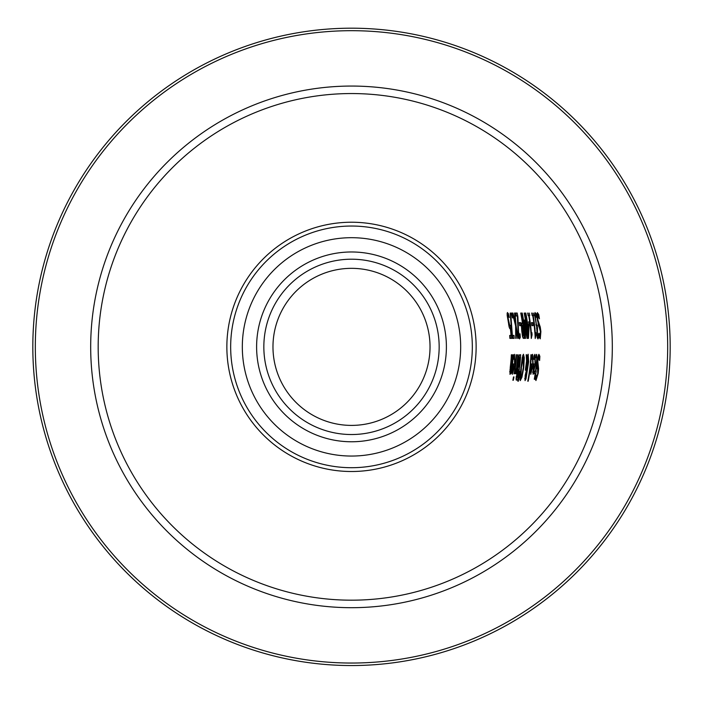<?xml version="1.0" encoding="UTF-8"?>
<svg xmlns="http://www.w3.org/2000/svg" width="703" height="703" viewBox="0 0 703 703"><rect width="100%" height="100%" fill="white"/><g stroke="black" fill="none" stroke-linecap="round" stroke-linejoin="round"><path stroke-width="1.05" d="M510.158 335.41A159.071 159.071 0 0 1 510.343 338.38L509.877 338.38A158.606 158.606 0 0 0 509.693 335.41L509.745 335.41M509.183 325.946A159.071 159.071 0 0 1 509.447 327.985M507.074 313.591L507.258 313.96A159.203 159.203 0 0 1 507.566 315.454M509.693 335.41L511.028 335.41A159.941 159.941 0 0 0 510.396 328.653L509.2 327.22L507.144 315.006L507.408 312.519L508.568 313.96A160.477 160.477 0 0 1 509.271 317.545L508.014 315.454L507.856 316.991L509.842 325.946L508.875 325.946M509.157 324.777L508.629 324.777M509.842 325.946L510.396 325.331A160.346 160.346 0 0 1 511.617 338.38L509.877 338.38M510.396 328.653L509.816 328.653M507.856 316.991L507.364 316.991M508.014 315.454L507.179 315.454M508.568 313.96L507.258 313.96M534.21 355.402L534.403 357.124M534.175 363.934L533.911 366.377M534.772 357.124L533.814 359.418A182.745 182.745 0 0 0 534.016 355.929L534.904 354.33L535.44 364.163L533.094 374.304L533.226 365.683A182.701 182.701 0 0 0 533.401 363.934L535.053 363.934L534.772 357.124L533.955 357.124M532.971 371.676L532.698 372.652M533.489 371.676L534.807 366.377L533.551 366.377L533.489 371.676L532.725 371.676M536.055 377.625L535.387 379.611M537.03 366.483L537.312 368.724M538.305 355.2L538.586 356.28A187.314 187.314 0 0 1 538.533 357.221M535.985 374.875L536.442 377.625L537.716 373.644L537.329 361.983L537.98 356.606L538.911 354.312L539.86 356.28A188.597 188.597 0 0 1 539.605 360.507L538.797 357.221L537.813 361.456L538.595 368.724L538.208 373.302L535.958 380.543L535.291 378.899A186.567 186.567 0 0 0 535.95 374.875L535.95 374.875M536.442 377.625L535.51 377.625M538.595 368.724L537.452 368.724M538.313 366.483L537.118 366.483M538.797 357.221L537.865 357.221M539.86 356.28L538.586 356.28M531.916 355.402L532.109 357.124M531.881 363.934L531.609 366.377M532.479 357.124L531.512 359.418A180.451 180.451 0 0 0 531.723 355.929L532.61 354.33L533.138 364.163L530.774 374.304L530.923 365.683A180.407 180.407 0 0 0 531.099 363.934L532.751 363.934L532.479 357.124L531.661 357.124M530.66 371.676L530.387 372.652M531.178 371.676L532.505 366.377L531.24 366.377L531.178 371.676L530.405 371.676M534.913 371.122A185.012 185.012 0 0 1 534.544 373.768M536.442 357.186L536.055 357.801A184.88 184.88 0 0 0 536.204 354.927L536.67 354.391L537.013 360.586A186.023 186.023 0 0 1 535.932 371.122L536.204 371.122A186.286 186.286 0 0 1 535.835 373.768L535.563 373.768A186.023 186.023 0 0 1 534.684 379.233L534.28 379.233A185.618 185.618 0 0 0 535.159 373.768L534.412 373.768A184.88 184.88 0 0 0 534.781 371.122L535.528 371.122A185.618 185.618 0 0 0 536.494 362.071L536.705 358.372L536.09 357.186M535.835 373.768L534.271 373.768M527.777 381.219A179.599 179.599 0 0 0 530.923 354.76L531.327 354.76A179.994 179.994 0 0 1 528.19 381.219L528.19 381.219M527.443 355.815L527.531 357.001M526.749 370.279L525.457 378.495L526.758 372.616L526.749 370.279L526.257 370.279M525.457 378.495L524.772 378.495M527.048 359.892L527.25 367.897L528.164 362.537L527.9 357.001L527.048 359.892L526.503 359.892M527.9 357.001L527.206 357.001M527.25 367.897L526.705 367.897M526.732 354.76L526.187 354.76L526.732 354.76L526.969 358.398L528.155 354.224L528.674 361.72L526.02 378.803L524.754 378.803M526.02 378.803L525.044 380.622L525.176 375.367L526.705 369.066L526.283 362.906M527.312 369.11L526.688 369.11M526.626 362.906L525.343 370.235A175.407 175.407 0 0 0 525.554 368.6L526.556 361.026L526.187 354.76M526.969 358.398L526.424 358.398M521.951 377.195L520.264 380.622L519.877 377.195L522.241 357.678L523.445 354.224L524.289 357.678L523.779 367.423L521.951 377.195L521.283 377.195M522.76 355.323L522.979 357.142M520.492 377.713L519.833 379.523M520.818 377.713L521.986 375.086L523.34 367.423L523.296 357.142L521.406 367.423L520.818 377.713L519.842 377.713M523.296 357.142L522.338 357.142M519.35 354.962A168.043 168.043 0 0 1 519.201 357.634M518.339 366.992A168.043 168.043 0 0 1 517.97 369.804M516.784 377.221A168.043 168.043 0 0 1 516.257 379.98M516.784 376.562L517.654 377.221A168.905 168.905 0 0 0 518.84 369.804L517.751 370.648L516.784 376.562L516.213 376.562M518.357 369.804L517.522 369.804M517.241 377.221L516.134 377.221M518.928 358.706L518.243 366.342L519.201 366.992A168.905 168.905 0 0 0 520.062 357.634L518.383 358.706M519.719 357.634L518.55 357.634M518.243 366.342L517.672 366.342M518.717 366.992L517.663 366.992M516.679 380.095L516.037 379.066L517.803 368.97A167.771 167.771 0 0 0 517.821 368.847L518.709 356.816L519.728 354.76L520.642 354.76A169.326 169.326 0 0 1 517.531 380.095L516.679 380.095M517.531 380.095L516.23 380.095M519.974 371.369L518.339 381.219L517.856 381.219L519.684 371.369M518.339 381.219L517.856 381.219M516.125 354.76L516.125 354.76A164.81 164.81 0 0 1 514.104 373.768L514.104 373.768M516.52 354.76A165.214 165.214 0 0 1 514.508 373.768M515.571 370.481L516.512 368.249A166.391 166.391 0 0 0 517.698 354.76L518.102 354.76A166.787 166.787 0 0 1 516.107 373.768L515.703 373.768A166.391 166.391 0 0 0 516.143 370.938L514.842 373.671A165.53 165.53 0 0 0 515.361 370.34L515.334 370.481M516.143 370.938L515.273 370.938M512.935 363.934L514.587 363.934L514.376 357.124L513.392 359.418A162.384 162.384 0 0 0 513.629 355.929L514.517 354.33L514.974 364.163L512.469 374.304L512.742 365.683A162.34 162.34 0 0 0 512.935 363.934L513.304 363.934M513.717 363.934L513.418 366.377M512.39 371.676L512.1 372.652M513.823 355.402L513.998 357.124M513.049 366.377L512.918 371.676L514.315 366.377L512.663 366.377M512.918 371.676L512.144 371.676M514.376 357.124L513.559 357.124M512.865 380.253A164.783 164.783 0 0 0 513.515 376.931L513.981 376.931A165.24 165.24 0 0 1 513.331 380.253L512.865 380.253L513.331 380.253M513.981 376.931L513.515 376.931M511.775 354.76L511.775 354.76A160.469 160.469 0 0 1 510.87 365.595L510.554 371.263L511.512 368.97A161.532 161.532 0 0 0 512.839 354.76L513.243 354.76A161.927 161.927 0 0 1 511.178 373.768L510.773 373.768A161.532 161.532 0 0 0 511.116 371.659L509.745 371.94M510.554 371.263L509.798 371.263M511.116 371.659L509.956 374.304L510.281 367.098A160.064 160.064 0 0 0 511.371 354.76M539.025 333.169L540.089 335.92L540.475 331.939L537.479 320.278L536.925 314.9L537.356 312.598L538.762 314.575L537.461 314.575A188.747 188.747 0 0 1 537.628 315.515M536.934 313.494L537.461 314.575M538.762 314.575A190.021 190.021 0 0 1 539.438 318.802L537.9 315.515L536.951 315.515M537.9 315.515L537.848 319.742L539.482 324.777L538.278 324.777M539.482 324.777L540.255 327.009L539.113 327.009M538.19 324.777L538.973 327.009M540.255 327.009L540.888 331.588L540.264 338.837L539.245 337.194A187.991 187.991 0 0 0 538.999 333.169M539.711 335.92L539.491 337.906M540.089 335.92L539.175 335.92M534.623 313.556L534.869 314.083A186.277 186.277 0 0 1 535.115 315.454M537.373 335.981A186.198 186.198 0 0 1 537.452 337.361L537.338 337.862M536.169 314.083A187.56 187.56 0 0 1 536.776 317.668L535.554 315.454L535.308 316.868L536.407 324.487L537.171 325.392A186.91 186.91 0 0 1 537.479 328.204L537.426 335.199L537.857 335.981L538.489 333.767A187.473 187.473 0 0 1 538.726 337.361L537.98 338.916L537.241 337.484L536.732 327.132A186.277 186.277 0 0 0 536.705 326.886L534.64 314.856L535.009 312.519L536.169 314.083L534.869 314.083M535.554 315.454L534.675 315.454M535.308 316.868L534.798 316.868M536.995 325.392L536.125 325.392M537.338 328.204L536.547 328.204M537.857 335.981L536.978 335.981M538.726 337.361L537.452 337.361M533.287 313.055A184.907 184.907 0 0 1 533.753 315.638L533.164 315.638A184.335 184.335 0 0 1 535.282 332.616L535.853 332.616A184.907 184.907 0 0 1 536.02 334.936L535.229 338.468A183.922 183.922 0 0 0 532.751 315.638L532.18 315.638A183.36 183.36 0 0 0 531.714 313.055L531.986 313.055A183.632 183.632 0 0 1 532.452 315.638M536.02 334.936L535.036 334.936M535.853 332.616L534.869 332.616M531.494 322.598L532.698 322.598L531.494 322.598A181.62 181.62 0 0 1 531.881 325.674L533.085 325.674L531.881 325.674M532.698 322.598A182.815 182.815 0 0 1 533.085 325.674M529.262 313.055A180.952 180.952 0 0 1 529.737 315.638L529.148 315.638A180.372 180.372 0 0 1 531.31 332.616L531.89 332.616A180.952 180.952 0 0 1 532.057 334.936L531.275 338.468A179.968 179.968 0 0 0 528.735 315.638L528.164 315.638A179.406 179.406 0 0 0 527.689 313.055L527.962 313.055A179.678 179.678 0 0 1 528.436 315.638M532.057 334.936L531.073 334.936M531.89 332.616L530.906 332.616M525.818 313.055L525.818 313.055A177.569 177.569 0 0 1 527.285 321.754L527.408 321.754A177.692 177.692 0 0 1 527.777 324.487M528.63 334.382L528.726 324.487L527.654 324.487A177.569 177.569 0 0 1 528.63 334.382L528.225 334.382M527.654 324.487L526.863 324.487A176.787 176.787 0 0 0 526.494 321.754L526.872 321.754A177.165 177.165 0 0 0 525.405 313.055M526.872 321.754L527.408 321.754M528.7 321.754A178.966 178.966 0 0 1 529.166 325.331L528.744 325.331M529.166 325.331L528.463 338.38A177.165 177.165 0 0 0 527.241 324.487M521.74 330.744L521.389 325.12L522.347 322.492A172.578 172.578 0 0 0 520.738 313.055L521.16 313.055A173 173 0 0 1 524.289 338.38L523.498 338.38L522.584 336.807L521.74 330.744M521.556 322.993A171.725 171.725 0 0 1 521.872 325.366M522.847 335.472A171.725 171.725 0 0 1 522.997 338.011M523.357 335.472L523.7 335.472A172.578 172.578 0 0 0 522.733 325.366L521.951 326.886L522.171 330.647L523.357 335.472L522.311 335.472M521.951 326.886L521.441 326.886M522.443 325.366L521.389 325.366M524.579 320.032L527.057 334.874A175.961 175.961 0 0 0 524.183 313.055L524.183 313.055M524.587 313.055A176.356 176.356 0 0 1 527.654 338.38L527.074 338.38L524.684 324.285M527.654 338.38L527.074 338.38M522.25 313.055L522.25 313.055A174.063 174.063 0 0 1 525.15 334.874L524.315 320.032M525.027 324.285L525.519 338.38L524.939 338.38A173.641 173.641 0 0 0 521.819 313.055M525.519 338.38L524.939 338.38M519.702 325.674A169.528 169.528 0 0 0 519.28 322.598L520.492 322.598A170.724 170.724 0 0 1 520.905 325.674L519.702 325.674L520.905 325.674M520.492 322.598L519.28 322.598M516.064 315.99L515.782 315.99A167.156 167.156 0 0 0 515.202 313.055L515.888 313.055A167.832 167.832 0 0 1 516.468 315.99M518.911 335.981A167.762 167.762 0 0 1 518.999 337.396L518.911 337.774M515.202 313.055L517.188 313.055A169.107 169.107 0 0 1 517.883 316.649L518.533 331.772L519.412 335.981L520.009 333.784M519.412 335.981L518.568 335.981M520.035 333.784A169.045 169.045 0 0 1 520.273 337.396L518.999 337.396M520.273 337.396L519.543 338.916L518.12 331.957L517.364 315.99L515.782 315.99M517.883 316.649L517.39 316.649M517.188 313.055L515.888 313.055M512.935 313.055L515.501 323.152L514.517 313.055L514.983 313.055L516.09 325.735L518.199 338.38L517.716 338.38L516.151 328.468L516.187 338.38L515.738 338.38L515.607 325.902L512.443 313.055L512.935 313.055L512.443 313.055M515.501 323.152L515.018 323.152M516.187 338.38L515.738 338.38M516.151 328.468L515.712 328.468M514.983 313.055L514.517 313.055M516.09 325.735L515.58 325.735M518.199 338.38L517.716 338.38M511.494 313.055L512.012 313.055L511.494 313.055A163.527 163.527 0 0 1 512.434 317.897L512.953 317.897L512.434 317.897M512.012 313.055A164.036 164.036 0 0 1 512.953 317.897M510.668 313.055L512.364 335.41L513.998 335.41A162.903 162.903 0 0 1 514.183 338.38L512.171 338.38A160.899 160.899 0 0 0 511.925 334.584L510.202 313.055L510.668 313.055L510.202 313.055M513.998 335.41L512.724 335.41A161.628 161.628 0 0 1 512.909 338.38L512.171 338.38M512.724 335.41L511.986 335.41M128.008 466.124A253.317 253.317 0 0 0 566.521 480.79A253.317 253.317 0 0 0 359.971 93.692A253.317 253.317 0 0 0 128.008 466.124M305.629 410.605A78.525 78.525 0 0 0 429.638 354.725A78.525 78.525 0 0 0 319.241 275.277A78.525 78.525 0 0 0 305.629 410.605M278.696 448.031A124.633 124.633 0 0 0 475.509 359.338A124.633 124.633 0 0 0 300.295 233.238A124.633 124.633 0 0 0 278.696 448.031M287.72 435.482A109.176 109.176 0 0 1 306.649 247.333A109.176 109.176 0 0 1 460.131 357.792A109.176 109.176 0 0 1 287.72 435.482M300.295 418.021A87.664 87.664 0 0 0 438.725 355.639A87.664 87.664 0 0 0 315.489 266.947A87.664 87.664 0 0 0 300.295 418.021M351.5 665.548A318.67 318.67 0 0 0 627.48 187.534A318.67 318.67 0 0 0 75.52 187.534A318.67 318.67 0 0 0 351.5 665.548A318.67 318.67 0 0 0 627.48 187.534A318.67 318.67 0 0 0 75.52 187.534A318.67 318.67 0 0 0 351.5 665.548M535.44 364.163L534.157 364.163M538.208 373.302L537.769 373.302M537.857 365.332L537.127 365.332M537.813 361.456L537.373 361.456M533.138 364.163L531.855 364.163M528.674 361.72L528.225 361.72M524.289 357.678L523.621 357.678M523.779 367.423L523.34 367.423M520.563 375.086L520.062 375.086M521.406 367.423L520.958 367.423M517.751 370.648L517.294 370.648M517.074 373.917L516.626 373.917M518.392 362.397L517.953 362.397M514.974 364.163L513.691 364.163M510.387 369.848L509.947 369.848M537.848 319.742L537.408 319.742M538.762 323.626L538.032 323.626M540.888 331.588L540.44 331.588M536.407 324.487L535.914 324.487M537.426 335.199L536.881 335.199M522.724 334.505L522.162 334.505M522.171 330.647L521.731 330.647M518.955 334.953L518.427 334.953M518.102 322.739L517.61 322.739M280.919 444.946A120.828 120.828 0 0 1 301.859 236.709A120.828 120.828 0 0 1 471.722 358.961A120.828 120.828 0 0 1 280.919 444.946M296.068 423.891A94.896 94.896 0 0 0 445.922 356.368A94.896 94.896 0 0 0 312.519 260.356A94.896 94.896 0 0 0 296.068 423.891M351.5 663.043A316.174 316.174 0 0 1 77.682 188.782A316.174 316.174 0 0 1 625.319 188.782A316.174 316.174 0 0 1 351.5 663.043M351.5 607.691A260.822 260.822 0 0 0 577.374 216.462A260.822 260.822 0 0 0 125.626 216.462A260.822 260.822 0 0 0 351.5 607.691"/></g></svg>
